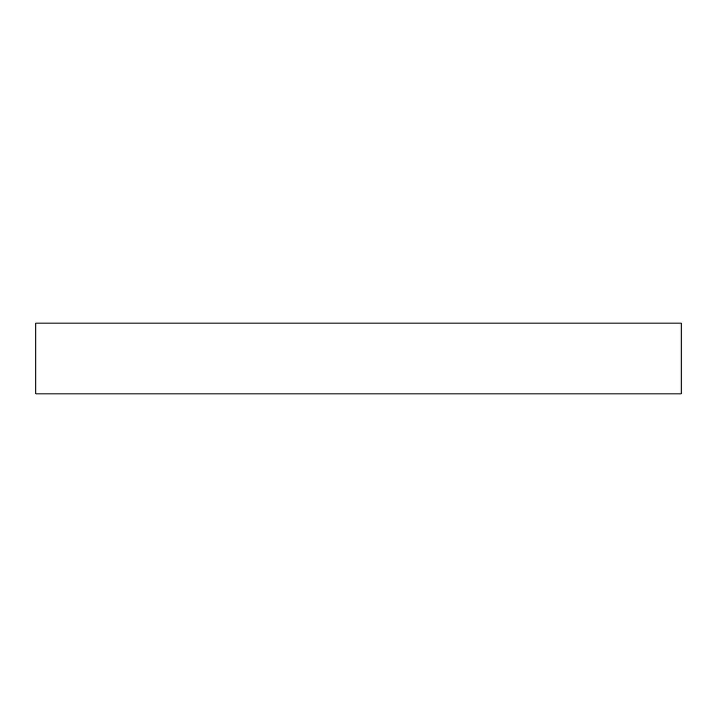 <?xml version="1.0" encoding="UTF-8"?>
<svg xmlns="http://www.w3.org/2000/svg" width="717" height="717" viewBox="0 0 717 717"><rect width="100%" height="100%" fill="white"/><g stroke="black" fill="none" stroke-linecap="round" stroke-linejoin="round"><path stroke-width="1.08" d="M681.15 323.089L35.85 323.089L35.85 393.911L681.15 393.911L681.15 323.089L681.15 393.911L35.85 393.911L35.85 323.089L681.15 323.089"/></g></svg>
